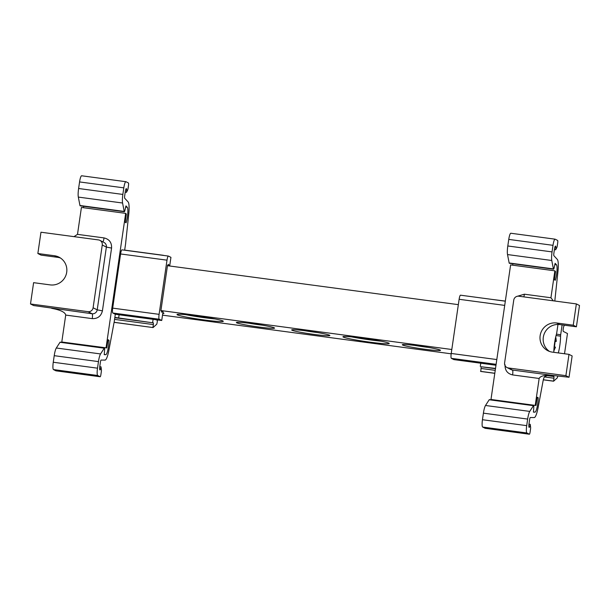 <?xml version="1.0" encoding="UTF-8"?>
<svg xmlns="http://www.w3.org/2000/svg" width="610" height="610" viewBox="0 0 610 610"><rect width="100%" height="100%" fill="white"/><g stroke="black" fill="none" stroke-linecap="round" stroke-linejoin="round"><path stroke-width="0.91" d="M440.191 350.056A19.299 1.212 -171.7 0 0 419.794 346.083A19.299 1.212 -171.7 0 0 402.287 344.749A19.299 1.212 -171.7 0 0 402.585 345.016A19.299 1.212 -171.7 0 0 422.982 348.989A19.299 1.212 -171.7 0 0 440.489 350.323A19.299 1.212 -171.7 0 0 440.191 350.056M388.867 343.178A23.386 1.472 -171.7 0 0 364.155 338.375A23.386 1.472 -171.7 0 0 342.934 336.758A23.386 1.472 -171.7 0 0 343.293 337.078A23.386 1.472 -171.7 0 0 368.005 341.89A23.386 1.472 -171.7 0 0 389.226 343.506A23.386 1.472 -171.7 0 0 388.867 343.178M162.74 313.532A19.299 1.212 -171.7 0 0 163.945 313.296A19.299 1.212 -171.7 0 0 163.648 313.021A19.299 1.212 -171.7 0 0 162.862 312.716M222.94 320.967A23.386 1.472 -171.7 0 0 198.227 316.155A23.386 1.472 -171.7 0 0 177.007 314.539A23.386 1.472 -171.7 0 0 177.365 314.859A23.386 1.472 -171.7 0 0 202.078 319.671A23.386 1.472 -171.7 0 0 223.298 321.287A23.386 1.472 -171.7 0 0 222.94 320.967M274.264 327.837A19.299 1.212 -171.7 0 0 253.874 323.864A19.299 1.212 -171.7 0 0 236.36 322.53A19.299 1.212 -171.7 0 0 236.657 322.797A19.299 1.212 -171.7 0 0 257.054 326.769A19.299 1.212 -171.7 0 0 274.561 328.104A19.299 1.212 -171.7 0 0 274.264 327.837M329.575 335.241A19.299 1.212 -171.7 0 0 309.178 331.276A19.299 1.212 -171.7 0 0 291.671 329.941A19.299 1.212 -171.7 0 0 291.969 330.208A19.299 1.212 -171.7 0 0 312.358 334.173A19.299 1.212 -171.7 0 0 329.873 335.508A19.299 1.212 -171.7 0 0 329.575 335.241M125.538 207.049L127.269 207.278A9.081 1.67 -82.4 0 1 127.398 216.946A9.081 1.67 -82.4 0 1 126.11 222.772L125.21 222.314A2.272 0.419 -82.4 0 1 125.263 221.895L126.331 214.079L125.668 213.363L81.42 207.438L77.493 234.362L104.035 237.915A4.544 0.831 -82.4 0 1 102.899 241.88M108.023 340.098L108.976 340.227A9.081 1.67 -82.4 0 1 108.504 346.472A9.081 1.67 -82.4 0 1 105.766 354.685L104.173 354.471M557.975 324.451L556.762 332.74A2.272 0.419 -82.4 0 1 556.48 334.082A15.029 2.76 97.6 0 0 554.589 342.95A15.029 2.76 97.6 0 0 553.811 352.328M60.512 258.038A14.762 14.48 -63.2 0 0 57.599 257.329L41.007 255.11L37.858 253.516L54.45 255.742A14.762 14.48 116.8 0 1 66.704 272.243A14.762 14.48 116.8 0 1 50.203 284.893L33.603 282.666L30.5 303.971L33.641 305.557L92.133 313.753A4.544 4.453 -63.2 0 0 97.211 309.857L93.101 307.775L102.259 244.999L106.369 247.081A4.544 4.453 -63.2 0 0 103.997 242.437L99.887 240.355A4.544 4.453 116.8 0 1 102.259 244.999M495.228 370.354L481.069 368.455L481.061 366.762L495.472 368.692M547.094 375.6L553.949 376.522L553.949 378.215L544.387 376.934M554.734 264.519L556.465 264.755A9.081 1.67 97.6 0 1 556.968 271.092A9.081 1.67 97.6 0 1 555.306 280.242L554.406 279.792A2.272 0.419 -82.4 0 1 554.459 279.372L555.527 271.549L554.864 270.832L510.616 264.908L490.981 399.474L535.229 405.398L539.156 378.474L512.606 374.921A4.544 0.831 97.6 0 0 512.476 370.034L552.927 375.455C544.974 374.853 540.384 375.867 539.156 378.474M535.229 405.398L535.999 405.406L537.204 397.659A2.272 0.419 -82.4 0 1 537.273 397.247L538.172 397.697L537.219 397.575M564.433 325.199A9.081 1.67 -82.4 0 1 563.914 326.121A2.272 0.419 -82.4 0 0 563.35 328.088L563.221 328.973A2.272 0.419 97.6 0 0 563.289 331.413L567.475 333.533L564.517 353.762M102.419 310.848L97.211 309.857L106.369 247.081L111.577 248.072L102.419 310.848C101.077 316.193 97.691 318.786 92.262 318.633L65.712 315.08L61.785 342.004L106.803 347.929L108.008 340.189A2.272 0.419 -82.4 0 1 108.077 339.77L108.976 340.227M568.993 354.357L565.889 375.661L569.031 377.254L572.142 355.95L568.993 354.357L552.401 352.138A14.762 14.48 116.8 0 1 540.689 333.273A14.762 14.48 116.8 0 1 556.655 322.987L573.247 325.206L576.358 303.91L518.836 296.208A4.544 4.453 -63.2 0 0 513.757 300.097L504.6 362.881A4.544 4.453 116.8 0 0 508.366 367.96L512.476 370.034A4.544 4.453 -63.2 0 1 511.081 369.607L506.971 367.525M556.465 264.755L555.146 263.337L554.185 267.538A2.272 0.419 -82.4 0 1 553.56 269.201A2.272 0.419 -82.4 0 1 553.392 268.903L551.768 260.485A9.081 1.67 -82.4 0 1 552.05 251.899L553.003 245.327A6.809 1.25 -82.4 0 1 555.092 239.173A6.809 1.25 -82.4 0 1 555.169 239.196L557.624 240.439A2.295 0.419 -82.4 0 1 557.692 242.91L557.265 245.83A2.295 0.419 -82.4 0 1 556.778 247.69L555.657 249.803L554.406 249.635M491.065 299.281L505.339 301.088M557.731 375.989L557.731 376.004A2.287 0.419 -82.4 0 1 557.044 378.078L553.613 381.204L553.949 378.215M481.069 368.455L480.733 371.444L494.794 373.328M553.43 381.113L543.342 379.763M494.809 373.259L480.543 371.353M528.954 424.125L530.204 424.293L530.601 427.16A2.295 0.419 -82.4 0 1 530.509 429.226L530.082 432.147A2.295 0.419 -82.4 0 1 529.381 434.221A2.295 0.419 -82.4 0 1 529.358 434.213L526.903 432.97A6.809 1.25 -82.4 0 1 526.704 425.643L527.658 419.078A9.081 1.67 -82.4 0 1 529.755 411.407L533.437 405.68A2.272 0.419 -82.4 0 1 533.613 405.551A2.272 0.419 -82.4 0 1 533.758 407.602L533.468 412.146L534.962 412.154A9.081 1.67 97.6 0 0 537.12 407.152A9.081 1.67 97.6 0 0 538.172 397.697M565.889 375.661L508.366 367.96M555.466 340.898L554.925 340.83M556.084 339.061L555.71 336.979L556.328 341.333L554.871 341.142M556.328 341.333L554.795 341.63M555.085 341.669L554.513 346.442M553.842 350.902L555.481 347.166L554.498 347.037M555.481 347.166L553.85 350.788M92.262 318.633A4.544 0.831 -82.4 0 0 92.133 313.753L88.023 311.672A4.544 4.453 -63.2 0 0 93.101 307.775M104.417 348.081L60.169 342.149A2.272 0.419 97.6 0 0 60.001 342.286L56.311 348.013A9.081 1.67 97.6 0 0 54.221 355.676L98.462 361.6A9.081 1.67 -82.4 0 1 100.558 353.937L104.249 348.211A2.272 0.419 97.6 0 1 104.417 348.081A2.272 0.419 97.6 0 1 104.562 350.132L104.272 354.677L105.766 354.685M54.221 355.676L53.261 362.248A6.809 1.25 97.6 0 0 53.459 369.576L97.707 375.501L100.162 376.744A2.295 0.419 97.6 0 0 100.185 376.751A2.295 0.419 97.6 0 0 100.886 374.677L101.313 371.757A2.295 0.419 -82.4 0 0 101.405 369.69L101.008 366.823A3.446 0.633 -82.4 0 1 99.956 369.935A3.446 0.633 -82.4 0 1 99.819 366.213L100.414 362.111A2.272 0.419 -82.4 0 1 101.1 360.06L105.065 360.091A14.533 2.669 -82.4 0 0 109.037 349.5L113.849 323.635A6.809 1.25 -82.4 0 1 114.146 322.271L115.313 314.272L112.82 313.006A4.544 0.831 -82.4 0 1 112.682 308.126L159.096 314.341L167.003 260.173A4.544 0.831 -82.4 0 1 168.391 256.07A4.544 0.831 -82.4 0 1 168.436 256.086L170.937 257.351L169.679 265.998M124.676 250.115L163.396 255.3M81.725 175.802A6.809 1.25 97.6 0 0 81.648 175.779A6.809 1.25 97.6 0 0 79.567 181.932L123.815 187.857A6.809 1.25 -82.4 0 1 125.896 181.704A6.809 1.25 -82.4 0 1 125.973 181.727L128.428 182.969A2.295 0.419 97.6 0 1 128.496 185.44L128.07 188.36A2.295 0.419 -82.4 0 1 127.581 190.221L126.468 192.333L125.21 192.158M127.269 207.278L125.98 205.883L124.997 210.069A2.272 0.419 97.6 0 1 124.364 211.731L80.116 205.806A2.272 0.419 97.6 0 1 79.956 205.501L124.204 211.426A2.272 0.419 97.6 0 0 124.364 211.731M88.023 311.672L30.5 303.971M37.858 253.516L40.969 232.219L98.484 239.921A4.544 4.453 116.8 0 1 99.887 240.355M156.061 319.731L157.449 320.433L157.166 322.37A2.287 0.419 -82.4 0 1 156.48 324.436L153.057 327.57L114.146 322.293M152.874 327.478L153.392 324.581L114.573 319.381M573.247 325.206L576.397 326.8L559.797 324.581A14.762 14.48 -63.2 0 0 549.488 351.429M576.358 303.91L579.5 305.503L576.397 326.8M553.56 269.201L509.312 263.276A2.272 0.419 -82.4 0 1 509.152 262.979L553.392 268.903M552.05 251.899L507.802 245.975L508.763 239.402L553.003 245.327M554.871 301.035A6.809 1.25 97.6 0 1 555.001 299.144L557.875 272.304A14.533 2.669 -82.4 0 0 557.326 259.433L553.903 255.712A2.272 0.419 -82.4 0 1 553.865 253.302L554.467 249.193A3.446 0.633 97.6 0 1 555.519 246.082A3.446 0.633 97.6 0 1 555.657 249.803M553.613 381.204L543.319 379.832M530.204 424.293A3.446 0.633 97.6 0 1 529.152 427.404A3.446 0.633 97.6 0 1 529.015 423.683L529.61 419.581A2.272 0.419 -82.4 0 1 530.296 417.53L534.261 417.56A14.533 2.669 -82.4 0 0 538.226 406.969L543.045 381.105A6.809 1.25 97.6 0 1 544.699 376.644L547.94 375.234M485.163 428.296A2.295 0.419 -82.4 0 1 485.133 428.296A2.295 0.419 -82.4 0 1 485.11 428.289L482.655 427.046L526.903 432.97M526.704 425.643L482.457 419.718L483.41 413.153L527.658 419.078M533.437 405.68L489.197 399.756A2.272 0.419 -82.4 0 1 489.365 399.626L533.613 405.551M482.457 419.718A6.809 1.25 97.6 0 0 482.655 427.046M489.197 399.756L485.507 405.482A9.081 1.67 97.6 0 0 483.41 413.153M512.72 265.19A9.081 1.67 97.6 0 0 512.796 263.749M507.802 245.975A9.081 1.67 97.6 0 0 507.52 254.561L509.152 262.979M510.921 233.272A6.809 1.25 97.6 0 0 510.844 233.249A6.809 1.25 97.6 0 0 508.763 239.402M517.425 296.246L524.386 294.203L550.937 297.756L553.3 300.821M569.031 377.254L552.927 375.455M460.565 295.202A4.544 0.831 97.6 0 0 460.512 295.187A4.544 0.831 97.6 0 0 459.124 299.289L451.225 353.457A4.544 0.831 97.6 0 0 451.354 358.337L453.848 359.603L495.976 365.245M558.333 352.931A15.029 2.76 97.6 0 0 560.575 336.156A2.272 0.419 -82.4 0 1 560.689 334.73L562.13 324.886M98.462 361.6L97.508 368.173L53.261 362.248M53.459 369.576L55.914 370.819A2.295 0.419 97.6 0 0 55.937 370.827A2.295 0.419 97.6 0 0 55.968 370.827M99.758 366.656L101.008 366.823M124.661 250.214L125.691 243.138A6.809 1.25 -82.4 0 1 125.805 241.674L128.679 214.834A14.533 2.669 -82.4 0 0 128.138 201.963L124.707 198.242A2.272 0.419 -82.4 0 1 124.676 195.825L125.271 191.723A3.446 0.633 -82.4 0 1 126.323 188.612A3.446 0.633 -82.4 0 1 126.468 192.333M123.815 187.857L122.854 194.43L78.606 188.505A9.081 1.67 97.6 0 0 78.324 197.091L79.956 205.501M79.567 181.932L78.606 188.505M124.204 211.426L122.572 203.016A9.081 1.67 -82.4 0 1 122.854 194.43M106.033 347.929L125.668 213.363M97.707 375.501A6.809 1.25 -82.4 0 1 97.508 368.173M122.03 249.871A4.544 0.831 97.6 0 0 121.977 249.856A4.544 0.831 97.6 0 0 120.589 253.958L112.682 308.126M65.712 315.08C65.178 312.228 60.497 309.979 51.682 308.332M73.985 236.642L77.493 234.362M153.057 327.57L114.123 322.354M114.81 317.719L153.384 322.881L153.392 324.581M115.313 314.272L161.726 320.486L159.233 319.221A4.544 0.831 -82.4 0 1 159.096 314.341M495.511 368.417L481.061 366.762M553.949 376.522L551.592 375.325M550.937 297.756L554.864 270.832M83.608 206.271A9.081 1.67 -82.4 0 1 83.524 207.72M153.384 322.881L118.653 317.955A12.589 0.793 8.3 0 1 114.855 317.406M167.521 265.289L168.307 265.396L167.559 265.022L160.895 310.688L161.642 311.069L161.49 312.137L163.045 311.458L161.726 320.486M169.382 265.96L168.459 264.328L168.307 265.396M480.771 363.209L480.306 366.381M153.095 319.335L152.637 322.499M161.612 311.268L163.045 311.458M304.161 330.612A19.299 1.212 -171.7 0 0 317.711 332.595M248.85 323.208A19.299 1.212 -171.7 0 0 262.399 325.183M185.593 314.646A23.386 1.472 -171.7 0 0 215.04 318.938M351.52 336.865A23.386 1.472 -171.7 0 0 380.968 341.158M414.777 345.428A19.299 1.212 -171.7 0 0 428.327 347.403M167.46 265.701L458.339 304.649M160.918 310.551L451.796 349.5M451.171 353.808L162.504 315.156M559.797 324.581L556.655 322.987M485.133 428.296L529.381 434.221L485.11 428.289M512.606 374.921C507.345 373.648 504.828 370.262 505.065 364.765M523.815 296.872A4.544 0.831 97.6 0 0 524.386 294.203M504.706 305.396L459.124 299.289M496.113 364.33L451.354 358.337M451.225 353.457L496.807 359.557M556.061 335.553L560.575 336.156M560.689 334.73L556.45 334.166M54.45 255.742L57.599 257.329M104.249 348.211L60.001 342.286M100.162 376.744L55.914 370.819M104.035 237.915C109.304 239.189 111.821 242.574 111.577 248.072M167.003 260.173L120.589 253.958M159.233 319.221L112.82 313.006M507.52 254.561L551.768 260.485M485.507 405.482L529.755 411.407M534.962 412.154L533.369 411.941M100.558 353.937L56.311 348.013M122.572 203.016L78.324 197.091M119.118 314.783L118.653 317.955M460.512 295.187L505.324 301.188M55.937 370.827L100.185 376.751M168.391 256.07L121.977 249.856M555.092 239.173L510.844 233.249M81.648 175.779L125.896 181.704"/></g></svg>
